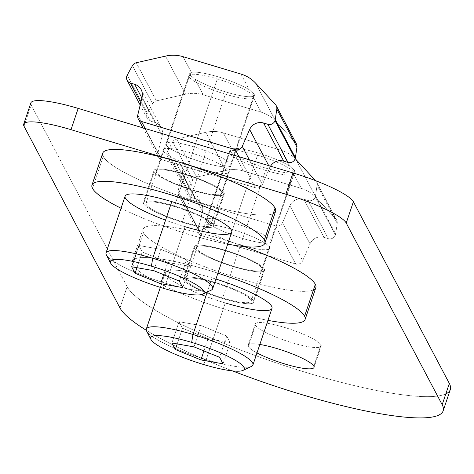 <?xml version="1.0" encoding="UTF-8"?>
<svg xmlns="http://www.w3.org/2000/svg" width="474" height="474" viewBox="0 0 474 474"><rect width="100%" height="100%" fill="white"/><g stroke="black" fill="none" stroke-linecap="round" stroke-linejoin="round"><path stroke-width="0.36" stroke-dasharray="2.37 1.78" d="M313.45 289.881A91.198 16.11 18.6 0 1 224.267 273.765A91.198 16.11 18.6 0 1 143.486 232.681L132.75 264.587A91.198 16.11 18.6 0 1 132.234 261.31A91.198 16.11 18.6 0 1 217.91 273.178A91.198 16.11 -161.4 0 0 132.75 264.587A91.198 16.11 -161.4 0 0 267.946 320.359A91.198 16.11 18.6 0 1 132.75 264.587L143.486 232.681A91.198 16.11 18.6 0 1 244.193 246.575A91.198 16.11 -161.4 0 0 142.97 229.404A91.198 16.11 -161.4 0 0 143.486 232.681A91.198 16.11 -161.4 0 0 232.219 276.366A91.198 16.11 -161.4 0 0 315.844 287.582M183.764 279.909L194.506 248.009A37.049 6.547 18.6 0 1 194.293 246.676A37.049 6.547 18.6 0 1 228.267 251.232A37.049 6.547 18.6 0 1 264.314 268.977L253.578 300.883A37.049 6.547 -161.4 0 0 217.53 283.138A37.049 6.547 -161.4 0 0 183.557 278.582A37.049 6.547 -161.4 0 0 183.764 279.909A37.049 6.547 18.6 0 1 214.313 282.137A37.049 6.547 18.6 0 1 253.578 300.883A37.049 6.547 18.6 0 1 223.035 298.656A37.049 6.547 18.6 0 1 183.764 279.909A37.049 6.547 -161.4 0 0 219.812 297.66A37.049 6.547 -161.4 0 0 253.786 302.216A37.049 6.547 -161.4 0 0 253.578 300.883L264.314 268.977A37.049 6.547 -161.4 0 0 225.049 250.236A37.049 6.547 -161.4 0 0 194.506 248.009A37.049 6.547 -161.4 0 0 233.771 266.749A37.049 6.547 -161.4 0 0 264.314 268.977A37.049 6.547 18.6 0 1 264.522 270.31A37.049 6.547 18.6 0 1 230.548 265.754A37.049 6.547 18.6 0 1 194.506 248.009L183.764 279.909M203.808 227.384L196.651 248.654A34.768 6.144 -161.4 0 0 230.483 265.31A34.768 6.144 -161.4 0 0 262.365 269.582A34.768 6.144 -161.4 0 0 262.163 268.331L269.321 247.067A34.768 6.144 18.6 0 1 269.522 248.317A34.768 6.144 18.6 0 1 237.64 244.039A34.768 6.144 18.6 0 1 203.808 227.384A34.768 6.144 -161.4 0 0 240.662 244.975A34.768 6.144 -161.4 0 0 269.321 247.067A34.768 6.144 -161.4 0 0 232.473 229.475A34.768 6.144 -161.4 0 0 203.808 227.384A34.768 6.144 18.6 0 1 203.613 226.134A34.768 6.144 18.6 0 1 235.495 230.411A34.768 6.144 18.6 0 1 269.321 247.067L262.163 268.331A34.768 6.144 18.6 0 1 233.504 266.246A34.768 6.144 18.6 0 1 196.651 248.654A34.768 6.144 18.6 0 1 225.316 250.746A34.768 6.144 18.6 0 1 262.163 268.331A34.768 6.144 -161.4 0 0 228.338 251.676A34.768 6.144 -161.4 0 0 196.455 247.404A34.768 6.144 -161.4 0 0 196.651 248.654L203.808 227.384M445.815 393.906A171.001 30.212 18.6 0 1 278.594 363.688A171.001 30.212 18.6 0 1 127.133 286.657L31.177 104.979L24.02 126.244L31.177 104.979L127.133 286.657L119.975 307.928L127.133 286.657A171.001 30.212 -161.4 0 0 293.501 368.571A171.001 30.212 -161.4 0 0 450.3 389.592M163.548 151.153A34.768 6.144 -161.4 0 0 200.401 168.744A34.768 6.144 -161.4 0 0 229.066 170.836A34.768 6.144 -161.4 0 0 192.213 153.244A34.768 6.144 -161.4 0 0 163.548 151.153L156.39 172.423A34.768 6.144 18.6 0 1 185.056 174.515A34.768 6.144 18.6 0 1 221.909 192.106A34.768 6.144 18.6 0 1 193.244 190.015A34.768 6.144 18.6 0 1 156.39 172.423A34.768 6.144 -161.4 0 0 190.222 189.079A34.768 6.144 -161.4 0 0 222.105 193.356A34.768 6.144 -161.4 0 0 221.909 192.106L229.066 170.836A34.768 6.144 18.6 0 1 229.262 172.086A34.768 6.144 18.6 0 1 197.38 167.808A34.768 6.144 18.6 0 1 163.548 151.153A34.768 6.144 18.6 0 1 163.352 149.903A34.768 6.144 18.6 0 1 195.235 154.18A34.768 6.144 18.6 0 1 229.066 170.836L221.909 192.106A34.768 6.144 -161.4 0 0 188.077 175.451A34.768 6.144 -161.4 0 0 156.195 171.173A34.768 6.144 -161.4 0 0 156.39 172.423L163.548 151.153M255.474 325.211A34.768 6.144 -161.4 0 0 292.328 342.803A34.768 6.144 -161.4 0 0 320.987 344.894A34.768 6.144 -161.4 0 0 284.139 327.303A34.768 6.144 -161.4 0 0 255.474 325.211L248.317 346.482A34.768 6.144 18.6 0 1 259.835 344.468A34.768 6.144 -161.4 0 0 248.121 345.232A34.768 6.144 -161.4 0 0 248.317 346.482A34.768 6.144 -161.4 0 0 256.991 352.923A34.768 6.144 18.6 0 1 248.317 346.482L255.474 325.211A34.768 6.144 18.6 0 1 255.279 323.961A34.768 6.144 18.6 0 1 287.161 328.239A34.768 6.144 18.6 0 1 320.987 344.894A34.768 6.144 18.6 0 1 321.188 346.144A34.768 6.144 18.6 0 1 289.306 341.867A34.768 6.144 18.6 0 1 255.474 325.211M146.276 330.265A171.001 30.212 -161.4 0 0 232.509 370.905A171.001 30.212 18.6 0 1 146.276 330.265M30.857 102.929A56.999 10.072 -161.4 0 0 31.177 104.979M313.829 366.159L320.987 344.894L313.829 366.159M167.47 151.378A5.7 5.516 -27.8 0 0 170.64 159.234A5.7 5.516 152.2 0 1 167.47 151.378L187.597 189.487A5.7 5.516 -27.8 0 0 190.773 197.344L170.64 159.234L174.906 160.514A11.4 11.032 152.2 0 1 182.336 173.437A11.4 11.032 -27.8 0 0 181.406 165.823A11.4 11.032 -27.8 0 0 174.906 160.514L195.033 198.63A11.4 11.032 152.2 0 1 201.539 203.939A11.4 11.032 152.2 0 1 202.469 211.552L182.336 173.437L178.034 191.235A5.7 5.516 -27.8 0 0 181.749 197.699L275.548 225.873A5.7 5.516 -27.8 0 0 282.534 222.626L289.898 205.746A11.4 11.032 152.2 0 1 303.87 199.252A11.4 11.032 -27.8 0 0 289.898 205.746L310.032 243.861A11.4 11.032 152.2 0 1 323.997 237.367L303.87 199.252L308.13 200.532A5.7 5.516 -27.8 0 0 315.524 195.851L317.065 185.216A5.7 5.516 -27.8 0 0 315.696 180.784L315.696 180.784A5.7 5.516 152.2 0 1 317.065 185.216L337.192 223.331A5.7 5.516 -27.8 0 0 335.823 218.899L315.696 180.784L335.823 218.899L316.028 197.522L295.9 159.412L316.028 197.522L335.823 218.899A5.7 5.516 152.2 0 1 337.192 223.331L317.065 185.216L315.524 195.851L335.651 233.966A5.7 5.516 152.2 0 1 335.42 234.944L315.293 196.828A5.7 5.516 152.2 0 1 308.13 200.532L328.263 238.647A5.7 5.516 -27.8 0 0 335.42 234.944A5.7 5.516 152.2 0 1 328.263 238.647L308.13 200.532L303.87 199.252L323.997 237.367L328.263 238.647L323.997 237.367A11.4 11.032 -27.8 0 0 310.032 243.861L289.898 205.746L282.534 222.626L302.661 260.741L310.032 243.861L302.661 260.741L282.534 222.626A5.7 5.516 152.2 0 1 275.548 225.873L181.749 197.699A5.7 5.516 152.2 0 1 178.034 191.235L198.162 229.351A5.7 5.516 -27.8 0 0 201.877 235.815L181.749 197.699L201.877 235.815L295.681 263.988L275.548 225.873L295.681 263.988A5.7 5.516 -27.8 0 0 302.661 260.741A5.7 5.516 152.2 0 1 295.681 263.988L201.877 235.815A5.7 5.516 152.2 0 1 198.162 229.351L178.034 191.235L182.336 173.437L202.469 211.552L198.162 229.351L202.469 211.552A11.4 11.032 -27.8 0 0 195.033 198.63L174.906 160.514L170.64 159.234L190.773 197.344L195.033 198.63L190.773 197.344A5.7 5.516 152.2 0 1 187.597 189.487L167.47 151.378L172.714 141.856L192.841 179.972A5.7 5.516 152.2 0 1 196.669 177.098L176.541 138.983L205.763 132.335L225.897 170.45L196.669 177.098L225.897 170.45A34.199 33.097 152.2 0 1 243.446 171.013L235.145 155.3A34.199 6.043 -161.4 0 0 266.364 168.276A34.199 6.043 -161.4 0 0 293.056 172.696L301.357 188.409L243.446 171.013L301.357 188.409A34.199 33.097 152.2 0 1 316.028 197.522A34.199 33.097 -27.8 0 0 301.357 188.409L293.056 172.696L294.502 170.498L289.525 166.013A34.199 6.043 -161.4 0 0 258.312 153.031A34.199 6.043 -161.4 0 0 231.614 148.611L223.313 132.898L281.224 150.294L289.525 166.013L281.224 150.294A34.199 33.097 152.2 0 1 295.178 158.66A34.199 33.097 -27.8 0 0 281.224 150.294L223.313 132.898L231.614 148.611L230.062 151.141L235.145 155.3L243.446 171.013A34.199 33.097 -27.8 0 0 225.897 170.45L205.763 132.335A34.199 33.097 152.2 0 1 223.313 132.898A34.199 33.097 -27.8 0 0 205.763 132.335L176.541 138.983L196.669 177.098A5.7 5.516 -27.8 0 0 192.841 179.972L172.714 141.856A5.7 5.516 152.2 0 1 176.541 138.983M270.932 240.519A34.199 6.043 18.6 0 1 242.741 238.463A34.199 6.043 18.6 0 1 206.492 221.162A34.199 6.043 18.6 0 1 234.689 223.218A34.199 6.043 18.6 0 1 270.932 240.519L294.502 170.498L294.709 171.677L293.056 172.696A34.199 6.043 18.6 0 1 266.364 168.276A34.199 6.043 18.6 0 1 235.145 155.3L230.062 151.141L206.492 221.162A34.199 6.043 -161.4 0 0 239.767 237.545A34.199 6.043 -161.4 0 0 271.128 241.752A34.199 6.043 -161.4 0 0 270.932 240.519A34.199 6.043 -161.4 0 0 237.658 224.143A34.199 6.043 -161.4 0 0 206.303 219.936A34.199 6.043 -161.4 0 0 206.492 221.162L230.062 151.141L229.884 149.861L231.614 148.611A34.199 6.043 18.6 0 1 258.312 153.031A34.199 6.043 18.6 0 1 289.525 166.013L294.502 170.498L270.932 240.519M337.192 223.331L335.651 233.966L315.524 195.851A5.7 5.516 152.2 0 1 315.293 196.828L335.42 234.944A5.7 5.516 -27.8 0 0 335.651 233.966M187.597 189.487L192.841 179.972M252.932 364.968A56.258 9.942 18.6 0 1 206.237 359.565L225.292 302.939A56.258 9.942 18.6 0 1 205.817 296.38M201.29 294.65A56.258 9.942 18.6 0 1 165.544 272.052A56.258 9.942 18.6 0 1 212.05 277.859A56.258 9.942 18.6 0 1 215.937 279.056A56.258 9.942 -161.4 0 0 212.05 277.859L207.28 292.025L212.05 277.859A56.258 9.942 -161.4 0 0 165.349 272.455A56.258 9.942 -161.4 0 0 225.292 302.939A56.258 9.942 -161.4 0 0 271.993 308.343M214.645 282.777A34.199 6.043 -161.4 0 0 186.454 280.721A34.199 6.043 -161.4 0 0 222.697 298.022A34.199 6.043 -161.4 0 0 250.894 300.078A34.199 6.043 -161.4 0 0 214.645 282.777A34.199 6.043 18.6 0 1 251.084 301.304A34.199 6.043 18.6 0 1 222.697 298.022L265.641 170.403A34.181 6.038 18.6 0 1 229.416 153.108A34.181 6.038 18.6 0 1 257.595 155.164A34.181 6.038 18.6 0 1 293.821 172.453A34.181 6.038 18.6 0 1 265.641 170.403A34.181 6.038 -161.4 0 0 294.016 173.685A34.181 6.038 -161.4 0 0 257.595 155.164L214.645 282.777L257.595 155.164A34.181 6.038 -161.4 0 0 229.22 151.881A34.181 6.038 -161.4 0 0 265.641 170.403L222.697 298.022A34.199 6.043 18.6 0 1 186.258 279.488A34.199 6.043 18.6 0 1 214.645 282.777M225.292 302.939L206.237 359.565L203.287 364.423L206.237 359.565A56.258 9.942 -161.4 0 0 251.498 366.372M208.068 338.655L182.496 328.233L177.211 343.923L182.496 328.233L179.054 321.716L201.183 325.62L226.756 336.042L230.198 342.56L208.068 338.655L203.933 350.932L208.068 338.655L230.198 342.56L223.041 363.831L230.198 342.56L226.756 336.042L219.598 357.313L226.756 336.042L201.183 325.62L194.026 346.891L201.183 325.62L179.054 321.716L171.896 342.986L179.054 321.716L182.496 328.233L208.068 338.655M146.59 331.065A56.258 9.942 -161.4 0 0 206.237 359.565A56.258 9.942 18.6 0 1 146.294 329.08M102.716 153.173A91.198 16.11 -161.4 0 0 103.231 156.456L92.489 188.356L103.231 156.456A91.198 16.11 -161.4 0 0 191.958 200.141A91.198 16.11 -161.4 0 0 275.584 211.351M143.509 203.684L154.246 171.778A37.049 6.547 18.6 0 1 154.032 170.444A37.049 6.547 18.6 0 1 188.006 175.001A37.049 6.547 18.6 0 1 224.054 192.746L213.318 224.652A37.049 6.547 -161.4 0 0 177.27 206.907A37.049 6.547 -161.4 0 0 143.296 202.351A37.049 6.547 -161.4 0 0 143.509 203.684A37.049 6.547 18.6 0 1 174.053 205.912A37.049 6.547 18.6 0 1 213.318 224.652A37.049 6.547 18.6 0 1 182.774 222.424A37.049 6.547 18.6 0 1 143.509 203.684A37.049 6.547 -161.4 0 0 179.557 221.429A37.049 6.547 -161.4 0 0 213.525 225.985A37.049 6.547 -161.4 0 0 213.318 224.652L224.054 192.746A37.049 6.547 -161.4 0 0 184.789 174.005A37.049 6.547 -161.4 0 0 154.246 171.778A37.049 6.547 -161.4 0 0 193.511 190.524A37.049 6.547 -161.4 0 0 224.054 192.746A37.049 6.547 18.6 0 1 224.267 194.079A37.049 6.547 18.6 0 1 190.293 189.523A37.049 6.547 18.6 0 1 154.246 171.778L143.509 203.684M273.196 213.656A91.198 16.11 18.6 0 1 184.013 197.534A91.198 16.11 18.6 0 1 103.231 156.456M121.048 208.24A91.198 16.11 -161.4 0 0 227.686 244.134A91.198 16.11 18.6 0 1 121.048 208.24M212.678 288.743A56.258 9.942 18.6 0 1 165.977 283.334L185.038 226.708A56.258 9.942 18.6 0 1 165.556 220.149M174.385 206.546A34.199 6.043 -161.4 0 0 146.193 204.49A34.199 6.043 -161.4 0 0 182.437 221.791A34.199 6.043 -161.4 0 0 210.634 223.847A34.199 6.043 -161.4 0 0 174.385 206.546A34.199 6.043 18.6 0 1 210.829 225.073A34.199 6.043 18.6 0 1 182.437 221.791L225.381 94.172A34.181 6.038 18.6 0 1 189.156 76.877A34.181 6.038 18.6 0 1 217.335 78.933A34.181 6.038 18.6 0 1 253.566 96.228A34.181 6.038 18.6 0 1 225.381 94.172A34.181 6.038 -161.4 0 0 253.756 97.454A34.181 6.038 -161.4 0 0 217.335 78.933L174.385 206.546L217.335 78.933A34.181 6.038 -161.4 0 0 188.96 75.65A34.181 6.038 -161.4 0 0 225.381 94.172L182.437 221.791A34.199 6.043 18.6 0 1 145.998 203.257A34.199 6.043 18.6 0 1 174.385 206.546M125.095 196.224A56.258 9.942 -161.4 0 0 185.038 226.708A56.258 9.942 -161.4 0 0 231.733 232.112M185.038 226.708L165.977 283.334L163.026 288.192L165.977 283.334A56.258 9.942 -161.4 0 0 211.238 290.141M167.808 262.424L142.236 252.002L136.956 267.692L142.236 252.002L138.793 245.485L160.923 249.389L186.495 259.817L189.938 266.329L167.808 262.424L163.678 274.701L167.808 262.424L189.938 266.329L182.78 287.599L189.938 266.329L186.495 259.817L179.338 281.082L186.495 259.817L160.923 249.389L153.766 270.66L160.923 249.389L138.793 245.485L131.636 266.755L138.793 245.485L142.236 252.002L167.808 262.424M106.33 254.834A56.258 9.942 -161.4 0 0 165.977 283.334A56.258 9.942 18.6 0 1 106.034 252.849M296.368 143.806A5.7 5.516 -27.8 0 0 295.563 142.668L275.435 104.553L295.563 142.668L275.767 121.297L255.64 83.181L275.767 121.297L295.563 142.668M137.774 115.004L157.901 153.12A5.7 5.516 -27.8 0 0 161.622 159.584L145.228 128.549L161.622 159.584L255.421 187.757L239.032 156.722L255.421 187.757A5.7 5.516 -27.8 0 0 262.4 184.51L269.771 167.63L268.722 165.645L269.771 167.63L262.4 184.51L249.365 159.833L262.4 184.51A5.7 5.516 152.2 0 1 255.421 187.757L161.622 159.584A5.7 5.516 152.2 0 1 157.901 153.12L137.774 115.004M203.186 94.782L194.885 79.069A34.199 6.043 -161.4 0 0 226.104 92.051A34.199 6.043 -161.4 0 0 252.796 96.465L261.097 112.184L203.186 94.782L261.097 112.184A34.199 33.097 152.2 0 1 275.767 121.297A34.199 33.097 -27.8 0 0 261.097 112.184L252.796 96.465L254.242 94.267L249.265 89.782A34.199 6.043 -161.4 0 0 218.052 76.806A34.199 6.043 -161.4 0 0 191.354 72.386L183.053 56.673L191.354 72.386L189.801 74.91L194.885 79.069L203.186 94.782A34.199 33.097 -27.8 0 0 185.636 94.219L156.408 100.867L136.281 62.752L156.408 100.867L185.636 94.219A34.199 33.097 152.2 0 1 203.186 94.782M240.97 74.068L249.265 89.782L240.97 74.068M230.672 164.294A34.199 6.043 18.6 0 1 202.481 162.238A34.199 6.043 18.6 0 1 166.232 144.937A34.199 6.043 18.6 0 1 194.429 146.993A34.199 6.043 18.6 0 1 230.672 164.294L254.242 94.267L254.449 95.446L252.796 96.465A34.199 6.043 18.6 0 1 226.104 92.051A34.199 6.043 18.6 0 1 194.885 79.069L189.801 74.91L166.232 144.937A34.199 6.043 -161.4 0 0 199.507 161.314A34.199 6.043 -161.4 0 0 230.868 165.521A34.199 6.043 -161.4 0 0 230.672 164.294A34.199 6.043 -161.4 0 0 197.403 147.912A34.199 6.043 -161.4 0 0 166.042 143.705A34.199 6.043 -161.4 0 0 166.232 144.937L189.801 74.91L189.624 73.63L191.354 72.386A34.199 6.043 18.6 0 1 218.052 76.806A34.199 6.043 18.6 0 1 249.265 89.782L254.242 94.267L230.672 164.294M142.076 97.206L162.209 135.321L157.901 153.12L162.209 135.321A11.4 11.032 -27.8 0 0 154.773 122.399L141.886 97.994L154.773 122.399L150.513 121.119L154.773 122.399A11.4 11.032 152.2 0 1 161.279 127.707A11.4 11.032 152.2 0 1 162.209 135.321L142.076 97.206M147.337 113.262A5.7 5.516 -27.8 0 0 150.513 121.119L140.76 102.651L150.513 121.119A5.7 5.516 152.2 0 1 147.337 113.262L127.21 75.147L147.337 113.262L152.581 103.741A5.7 5.516 152.2 0 1 156.408 100.867A5.7 5.516 -27.8 0 0 152.581 103.741L132.453 65.625L152.581 103.741M165.509 56.104L185.636 94.219L165.509 56.104M270.53 166.184A11.4 11.032 -27.8 0 0 269.771 167.63A11.4 11.032 152.2 0 1 270.53 166.184M132.234 261.31L142.97 229.404M194.293 246.676L183.557 278.582M264.522 270.31L253.786 302.216M262.365 269.582L269.522 248.317M222.105 193.356L229.262 172.086M314.031 367.409L321.188 346.144M196.455 247.404L203.613 226.134M156.195 171.173L163.352 149.903M248.121 345.232L255.279 323.961M316.502 181.921L336.629 220.037M178.497 195.039L198.63 233.155M167.393 156.574L187.52 194.69M181.406 165.823L201.539 203.939M271.128 241.752L294.709 171.677M206.303 219.936L229.884 149.861M294.016 173.685L251.084 301.304M229.22 151.881L186.258 279.488M160.331 287.368L165.349 272.455M154.032 170.444L143.296 202.351M224.267 194.079L213.525 225.985M253.756 97.454L210.829 225.073M188.96 75.65L145.998 203.257M143.035 127.885L158.369 156.93M140.18 105.056L147.26 118.464M141.145 89.592L161.279 127.707M230.868 165.521L254.449 95.446M166.042 143.705L189.624 73.63"/><path stroke-width="0.71" d="M305.108 319.488L315.844 287.582A91.198 16.11 -161.4 0 0 315.329 284.305L304.592 316.205A91.198 16.11 18.6 0 1 305.108 319.488A91.198 16.11 18.6 0 1 267.946 320.359A91.198 16.11 -161.4 0 0 304.592 316.205A91.198 16.11 -161.4 0 0 217.91 273.178A91.198 16.11 18.6 0 1 304.592 316.205L315.329 284.305A91.198 16.11 -161.4 0 0 244.193 246.575A91.198 16.11 18.6 0 1 315.329 284.305A91.198 16.11 18.6 0 1 313.45 289.881M31.177 104.979A56.999 10.072 18.6 0 1 78.169 108.404L292.973 172.927A56.999 10.072 18.6 0 1 353.385 201.764L449.334 383.448A171.001 30.212 18.6 0 1 445.815 393.906M443.143 410.863L450.3 389.592A171.001 30.212 -161.4 0 0 449.334 383.448L442.177 404.713A171.001 30.212 18.6 0 1 443.143 410.863A171.001 30.212 18.6 0 1 232.509 370.905A171.001 30.212 -161.4 0 0 442.177 404.713L346.227 223.035A56.999 10.072 -161.4 0 0 285.816 194.198L71.011 129.675A56.999 10.072 -161.4 0 0 24.02 126.244L119.975 307.928A171.001 30.212 -161.4 0 0 146.276 330.265A171.001 30.212 18.6 0 1 119.975 307.928L24.02 126.244A56.999 10.072 18.6 0 1 23.7 124.2A56.999 10.072 18.6 0 1 71.011 129.675L285.816 194.198L292.973 172.927L78.169 108.404L71.011 129.675L78.169 108.404A56.999 10.072 -161.4 0 0 30.857 102.929L23.7 124.2M313.829 366.159A34.768 6.144 18.6 0 1 295.095 366.734A34.768 6.144 18.6 0 1 256.991 352.923A34.768 6.144 -161.4 0 0 292.298 366.052A34.768 6.144 -161.4 0 0 314.031 367.409A34.768 6.144 -161.4 0 0 313.829 366.159A34.768 6.144 -161.4 0 0 293.128 354.214A34.768 6.144 -161.4 0 0 259.835 344.468A34.768 6.144 18.6 0 1 293.128 354.214A34.768 6.144 18.6 0 1 313.829 366.159M449.334 383.448L353.385 201.764L346.227 223.035L442.177 404.713L449.334 383.448M353.385 201.764A56.999 10.072 -161.4 0 0 292.973 172.927L285.816 194.198A56.999 10.072 18.6 0 1 346.227 223.035L353.385 201.764M295.9 159.412L315.577 180.659L295.9 159.412A34.199 33.097 -27.8 0 0 295.178 158.66A34.199 33.097 152.2 0 1 295.9 159.412M205.817 296.38A56.258 9.942 18.6 0 1 201.29 294.65M160.331 287.368L146.294 329.08A56.258 9.942 18.6 0 1 192.989 334.484L191.65 342.394A49.42 8.733 18.6 0 1 243.043 370.401L251.498 366.372A56.258 9.942 -161.4 0 0 192.989 334.484L207.28 292.025L192.989 334.484A56.258 9.942 18.6 0 1 252.932 364.968L271.993 308.343A56.258 9.942 -161.4 0 0 215.937 279.056A56.258 9.942 18.6 0 1 271.88 306.767A56.258 9.942 18.6 0 1 225.292 302.939M243.043 370.401A49.42 8.733 18.6 0 1 203.287 364.423A49.42 8.733 -161.4 0 0 244.027 367.391A49.42 8.733 -161.4 0 0 191.65 342.394A49.42 8.733 -161.4 0 0 150.91 339.42A49.42 8.733 -161.4 0 0 203.287 364.423A49.42 8.733 18.6 0 1 150.892 339.384A49.42 8.733 18.6 0 1 191.65 342.394L192.989 334.484A56.258 9.942 -161.4 0 0 146.59 331.065L150.892 339.384M223.041 363.831L200.905 359.92L175.339 349.498L171.896 342.986L194.026 346.891L219.598 357.313L223.041 363.831L219.598 357.313L194.026 346.891L171.896 342.986L175.339 349.498L200.905 359.92L203.933 350.932L200.905 359.92L223.041 363.831M177.211 343.923L175.339 349.498L177.211 343.923M103.231 156.456A91.198 16.11 18.6 0 1 178.414 161.936A91.198 16.11 18.6 0 1 275.068 208.074L264.332 239.98A91.198 16.11 18.6 0 1 264.848 243.257A91.198 16.11 18.6 0 1 227.686 244.134A91.198 16.11 -161.4 0 0 264.332 239.98A91.198 16.11 -161.4 0 0 167.678 193.836A91.198 16.11 -161.4 0 0 92.489 188.356A91.198 16.11 18.6 0 1 91.974 185.079A91.198 16.11 18.6 0 1 175.605 196.289A91.198 16.11 18.6 0 1 264.332 239.98L275.068 208.074A91.198 16.11 -161.4 0 0 186.341 164.389A91.198 16.11 -161.4 0 0 102.716 153.173L91.974 185.079M264.848 243.257L275.584 211.351A91.198 16.11 -161.4 0 0 275.068 208.074A91.198 16.11 18.6 0 1 273.196 213.656M92.489 188.356A91.198 16.11 -161.4 0 0 121.048 208.24A91.198 16.11 18.6 0 1 92.489 188.356M165.556 220.149A56.258 9.942 18.6 0 1 125.095 196.224A56.258 9.942 18.6 0 1 171.789 201.628A56.258 9.942 18.6 0 1 231.413 230.091A56.258 9.942 18.6 0 1 185.038 226.708M171.789 201.628L152.735 258.259A56.258 9.942 18.6 0 1 212.678 288.743L231.733 232.112A56.258 9.942 -161.4 0 0 171.789 201.628A56.258 9.942 -161.4 0 0 125.095 196.224L106.034 252.849A56.258 9.942 18.6 0 1 152.735 258.259L151.39 266.163A49.42 8.733 18.6 0 1 202.783 294.17A49.42 8.733 18.6 0 1 163.026 288.192A49.42 8.733 -161.4 0 0 203.767 291.16A49.42 8.733 -161.4 0 0 151.39 266.163A49.42 8.733 -161.4 0 0 110.649 263.189A49.42 8.733 -161.4 0 0 163.026 288.192A49.42 8.733 18.6 0 1 110.632 263.153A49.42 8.733 18.6 0 1 151.39 266.163L152.735 258.259L171.789 201.628M202.783 294.17L211.238 290.141A56.258 9.942 -161.4 0 0 152.735 258.259A56.258 9.942 -161.4 0 0 106.33 254.834L110.632 263.153M182.78 287.599L160.65 283.695L135.078 273.273L131.636 266.755L153.766 270.66L179.338 281.082L182.78 287.599L179.338 281.082L153.766 270.66L131.636 266.755L135.078 273.273L160.65 283.695L163.678 274.701L160.65 283.695L182.78 287.599M136.956 267.692L135.078 273.273L136.956 267.692M295.563 142.668A5.7 5.516 152.2 0 1 296.931 147.106L276.804 108.99L275.264 119.62L295.397 157.735A5.7 5.516 152.2 0 1 288.002 162.416L283.736 161.136L263.609 123.021L283.736 161.136L288.002 162.416L267.869 124.301L288.002 162.416A5.7 5.516 -27.8 0 0 295.16 158.713L275.033 120.597A5.7 5.516 152.2 0 1 267.869 124.301L263.609 123.021A11.4 11.032 -27.8 0 0 249.644 129.515L268.722 165.645L249.644 129.515L242.273 146.401A5.7 5.516 152.2 0 1 235.288 149.648L239.032 156.722L235.288 149.648L141.489 121.468L145.228 128.549L141.489 121.468A5.7 5.516 152.2 0 1 137.774 115.004L142.076 97.206A11.4 11.032 -27.8 0 0 141.145 89.592A11.4 11.032 -27.8 0 0 134.646 84.283L141.886 97.994L134.646 84.283L130.386 83.003A5.7 5.516 152.2 0 1 127.21 75.147L132.453 65.625A5.7 5.516 152.2 0 1 136.281 62.752L165.509 56.104A34.199 33.097 152.2 0 1 183.053 56.673L240.97 74.068A34.199 33.097 152.2 0 1 255.64 83.181L275.435 104.553A5.7 5.516 152.2 0 1 276.804 108.99L296.931 147.106A5.7 5.516 -27.8 0 0 296.368 143.806L276.241 105.69M242.273 146.401L249.365 159.833L242.273 146.401L249.644 129.515A11.4 11.032 152.2 0 1 263.609 123.021L267.869 124.301A5.7 5.516 -27.8 0 0 275.264 119.62L276.804 108.99A5.7 5.516 -27.8 0 0 275.435 104.553L255.64 83.181A34.199 33.097 -27.8 0 0 240.97 74.068L183.053 56.673A34.199 33.097 -27.8 0 0 165.509 56.104L136.281 62.752A5.7 5.516 -27.8 0 0 132.453 65.625L127.21 75.147A5.7 5.516 -27.8 0 0 130.386 83.003L140.76 102.651L130.386 83.003L134.646 84.283A11.4 11.032 152.2 0 1 142.076 97.206L137.774 115.004A5.7 5.516 -27.8 0 0 141.489 121.468L235.288 149.648A5.7 5.516 -27.8 0 0 242.273 146.401M296.931 147.106L295.397 157.735L275.264 119.62A5.7 5.516 152.2 0 1 275.033 120.597L295.16 158.713A5.7 5.516 -27.8 0 0 295.397 157.735M283.736 161.136A11.4 11.032 -27.8 0 0 270.53 166.184A11.4 11.032 152.2 0 1 283.736 161.136M138.242 118.814L143.035 127.885M127.133 80.349L140.18 105.056"/></g></svg>
